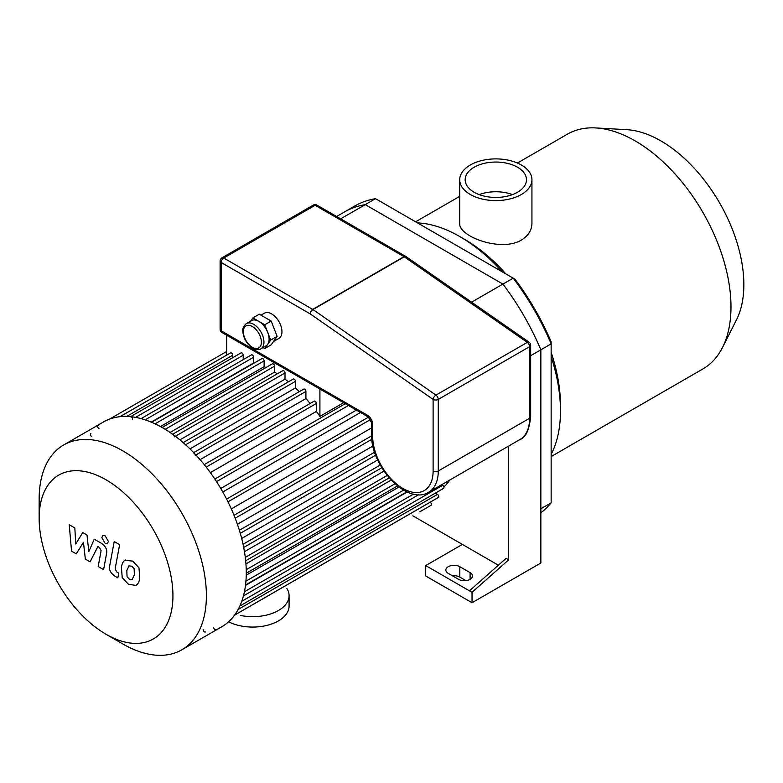 <?xml version="1.0" encoding="UTF-8"?>
<svg xmlns="http://www.w3.org/2000/svg" width="783" height="783" viewBox="0 0 783 783"><rect width="100%" height="100%" fill="white"/><g stroke="black" fill="none" stroke-linecap="round" stroke-linejoin="round"><path stroke-width="1.17" d="M551.144 502.833L540.857 508.774L540.857 349.825A179.65 103.728 -120 0 0 502.911 284.092L365.25 204.627A179.65 103.728 -120 0 0 344.256 212.066L354.542 206.125A179.65 103.728 60 0 1 375.546 198.676L515.008 279.198A176.018 101.624 -120 0 1 551.144 341.789L551.144 502.833A179.65 103.728 60 0 1 540.857 512.836M498.37 565.199L462.381 544.42L425.717 565.58L472.032 592.32L472.032 602.724L540.857 562.987L540.857 349.825A179.65 103.728 -120 0 0 502.911 284.092L513.198 278.151A179.65 103.728 60 0 1 551.144 343.874L530.659 355.707M471.581 302.179L502.911 284.092L365.25 204.627L375.546 198.676M521.361 164.998A36.116 20.847 180 0 1 531.941 179.747A36.116 20.847 180 0 1 495.825 200.595A36.116 20.847 180 0 1 459.719 179.747A36.116 20.847 180 0 1 482.005 160.486A36.116 20.847 180 0 1 521.361 164.998M531.941 179.747L531.941 223.321C531.794 230.231 528.271 235.81 521.361 240.078C500.66 252.537 458.075 236.114 459.719 223.321L459.719 179.747M479.167 194.595A30.654 17.696 180 0 1 512.493 194.595M517.504 167.229A30.654 17.696 180 0 1 526.479 179.747A30.654 17.696 180 0 1 495.825 197.443A30.654 17.696 180 0 1 465.171 179.747A30.654 17.696 180 0 1 484.1 163.393A30.654 17.696 180 0 1 517.504 167.229M551.144 456.567L702.919 368.94A135.537 78.251 -120 0 0 722.494 347.525L736.5 319.797A117.342 67.749 -120 0 0 743.85 284.62A117.342 67.749 -120 0 0 626.743 129.675L595.716 127.932A135.537 78.251 -120 0 0 567.381 134.187L517.416 163.03M722.494 347.525A135.537 78.251 -120 0 0 730.989 306.897A135.537 78.251 -120 0 0 595.716 127.932M551.144 454.394A142.359 82.195 -120 0 0 560.471 410.918L560.471 405.34A135.537 78.251 -120 0 0 551.144 352.34M505.867 273.923A135.537 78.251 -120 0 0 464.632 239.344L459.807 236.564A142.359 82.195 -120 0 0 417.496 222.901M560.471 410.918A142.359 82.195 -120 0 0 551.144 356.666M502.128 271.76A142.359 82.195 -120 0 0 459.807 236.564M458.525 579.322L448.228 573.381A8.182 4.727 180 0 1 445.83 570.044A8.182 4.727 180 0 1 450.891 565.678A8.182 4.727 180 0 1 459.807 566.696L470.103 572.637A8.182 4.727 180 0 1 472.501 575.985A8.182 4.727 180 0 1 467.441 580.35A8.182 4.727 180 0 1 458.525 579.322M465.905 580.614L459.807 577.1A8.182 4.727 0 0 0 452.427 575.799M469.457 590.832L506.121 558.328L508.696 559.816L472.032 592.32M508.696 446.026L508.696 559.816M462.381 544.42L412.847 515.821M472.032 602.724L425.717 575.985L425.717 565.58M336.602 216.48L344.256 212.066A179.65 103.728 -120 0 1 365.25 204.627L340.654 218.829M106.048 634.279L122.765 643.939A118.253 68.278 -120 0 0 181.891 649.792L221.775 626.772A118.253 68.278 -120 0 0 246.263 572.637A118.253 68.278 -120 0 0 194.644 453.631A118.253 68.278 -120 0 0 103.522 421.949L63.638 444.979A118.253 68.278 -120 0 0 39.15 499.114L39.15 518.424A94.606 54.614 -120 0 0 106.048 634.279A94.606 54.614 -120 0 0 172.935 595.657A94.606 54.614 -120 0 0 106.048 479.803A94.606 54.614 -120 0 0 39.15 518.424M181.891 649.792A118.253 68.278 -120 0 0 206.389 595.657A118.253 68.278 -120 0 0 154.77 476.661A118.253 68.278 -120 0 0 63.638 444.979M203.169 629.659A1.82 1.047 -120 0 0 203.962 631.49A1.82 1.047 -120 0 0 205.361 631.969M213.622 627.252A1.82 1.047 -120 0 0 214.415 629.082A1.82 1.047 -120 0 0 215.814 629.571M195.29 455.305A1.82 1.047 -120 0 0 194.497 453.474A1.82 1.047 -120 0 0 193.098 452.985M174.384 436.845A1.82 1.047 -120 0 0 173.591 435.005A1.82 1.047 -120 0 0 172.191 434.526M132.572 419.101A1.82 1.047 -120 0 0 131.779 417.27A1.82 1.047 -120 0 0 130.379 416.781M98.12 425.707A1.82 1.047 -120 0 0 97.836 427.166A1.82 1.047 -120 0 0 99.03 428.771M90.808 433.557A1.82 1.047 -120 0 0 90.534 435.015A1.82 1.047 -120 0 0 91.719 436.62M343.59 402.716L319.914 416.39L319.914 387.81M226.649 355.139L226.649 333.969M319.914 416.39A109.16 63.022 -120 0 0 316.371 411.427L316.371 403.47A1.82 1.047 -120 0 0 315.578 401.64A1.82 1.047 -120 0 0 314.179 401.15L204.246 464.622M232.757 357.674L232.757 355.198A1.82 1.047 -120 0 0 231.964 353.368A1.82 1.047 -120 0 0 230.564 352.879L120.044 416.683M243.21 359.661L243.21 355.228A1.82 1.047 -120 0 0 242.417 353.397A1.82 1.047 -120 0 0 241.007 352.908L130.565 416.673M254.113 363.087A109.16 63.022 -120 0 0 253.663 362.96L253.663 357.214A1.82 1.047 -120 0 0 252.87 355.384A1.82 1.047 -120 0 0 251.46 354.895L141.077 418.621M265.966 367.54A109.16 63.022 -120 0 0 264.116 366.698L264.116 360.894A1.82 1.047 -120 0 0 263.323 359.064A1.82 1.047 -120 0 0 261.913 358.585L151.589 422.272M277.329 373.824A109.16 63.022 -120 0 0 274.569 372.121L274.569 366.16A1.82 1.047 -120 0 0 273.766 364.33A1.82 1.047 -120 0 0 272.367 363.85L162.11 427.498M288.418 381.83A109.16 63.022 -120 0 0 285.012 379.178L285.012 372.972A1.82 1.047 -120 0 0 284.219 371.132A1.82 1.047 -120 0 0 282.82 370.653L172.632 434.262M299.341 391.647A109.16 63.022 -120 0 0 295.465 387.937L295.465 381.35A1.82 1.047 -120 0 0 294.672 379.52A1.82 1.047 -120 0 0 293.273 379.031L183.163 442.601M310.146 403.48A109.16 63.022 -120 0 0 305.918 398.576L305.918 391.431A1.82 1.047 -120 0 0 305.125 389.601A1.82 1.047 -120 0 0 303.726 389.112L193.695 452.643M295.465 387.937L189.946 448.865M285.012 379.178L179.914 439.86M274.569 372.121L170.048 432.461M264.116 366.698L160.427 426.559M253.663 362.96L151.207 422.115M305.918 398.576L200.105 459.66M316.371 411.427L210.373 472.629M356.422 410.126L220.737 488.465M222.783 491.998L360.513 412.484M231.308 508.901L371.592 427.909M237.406 524.267L372.923 446.026M241.683 538.469L377.68 459.954M244.462 551.663L383.993 471.102M245.931 563.907L391.167 480.048M443.873 486.957A109.16 63.022 -120 0 0 449.814 480.018M246.234 575.182L398.939 487.016M245.48 585.39L407.268 491.978M419.727 511.847A1.82 1.047 60 0 1 419.717 511.847L431.071 505.289A1.82 1.047 -120 0 0 431.345 503.831A1.82 1.047 -120 0 0 430.161 502.236L430.121 502.206M234.597 615.095L438.382 497.44A1.82 1.047 -120 0 0 438.656 495.982A1.82 1.047 -120 0 0 437.472 494.386L435.319 493.143M239.862 605.993L443.579 488.377A1.82 1.047 -120 0 0 443.853 486.918A1.82 1.047 -120 0 0 442.669 485.313L441.651 484.726M76.264 553.865L83.458 542.286L85.347 559.111L90.084 561.842L97.875 546.563L99.558 547.532L101.105 550.684L98.188 566.54L103.601 569.662L106.576 553.434C107.388 549.725 105.666 546.348 101.428 543.314L94.254 539.184L88.831 551.545L86.982 534.985L82.753 532.548L75.726 543.979L74.835 527.977L69.247 524.747L71.537 551.134L76.264 553.865M129.097 565.747L126.826 570.504L127.052 576.738L129.361 579.185L132.092 579.645L134.363 574.849L134.138 568.664L131.779 566.197L128.823 565.874M125.505 560.021C123.342 560.931 121.982 563.378 121.414 567.372L122.226 577.609L128.412 584.265L135.684 585.381C137.837 584.48 139.208 582.014 139.775 577.981L138.963 567.783L132.728 561.108L124.918 560.315M135.684 585.381L136.262 585.087M114.21 541.523L109.659 565.982C108.837 569.672 110.55 573.048 114.778 576.102L117.861 577.883L118.752 573.107L116.677 571.903L115.14 568.752L119.633 544.645L114.21 541.523M105.128 543.324L107.447 543.559L108.406 541.425L105.128 535.738L102.808 535.503L101.839 537.637L105.128 543.324M246.381 323.594L251.529 320.619A14.554 8.407 60 0 1 258.801 321.343A14.554 8.407 60 0 1 267.717 332.432A14.554 8.407 60 0 1 267.717 344.314A14.554 8.407 60 0 1 266.083 345.832L260.935 348.797A14.554 8.407 -120 0 0 260.935 331.992A14.554 8.407 -120 0 0 246.381 323.594C243.601 325.943 242.417 328.449 242.838 331.131C243.356 338.266 246.665 343.943 252.752 348.171C256.305 349.913 259.036 350.118 260.935 348.797M250.57 321.177L252.86 317.908L264.752 324.769L270.693 340.086L264.752 348.543L263.068 347.574M252.86 317.908L259.3 314.198L271.182 321.059L277.123 336.367L271.182 344.823L264.752 348.543M277.123 336.367L270.693 340.086M271.182 321.059L264.752 324.769M260.974 315.167L264.39 313.19A14.554 8.407 60 0 1 278.944 321.598A14.554 8.407 60 0 1 278.944 338.403L273.473 341.564M529.102 342.2L529.102 342.2A3.641 1.879 124.8 0 0 527.282 342.386A3.641 2.104 60 0 1 529.602 346.673A3.641 2.104 0 0 0 530.659 345.186A3.641 3.641 0 0 0 529.102 342.2L406.123 256.638A3.641 3.641 0 0 0 405.858 256.472A3.641 2.104 120 0 0 404.038 256.648A3.641 2.104 60 0 1 404.302 256.814A3.641 1.879 -55.2 0 1 406.123 256.638M310.127 313.836A3.641 1.879 -55.2 0 1 312.965 309.549A3.641 2.104 -120 0 0 312.701 309.383A3.641 2.104 120 0 0 310.127 313.836L433.116 399.408A3.641 2.104 0 0 0 438.265 399.408A3.641 2.104 -120 0 0 435.955 395.121A3.641 1.879 124.8 0 0 433.116 399.408L433.116 470.994A42.752 24.684 60 0 1 402.883 488.455A42.752 24.684 60 0 1 372.649 436.092L372.649 424.21A3.641 2.104 180 0 1 371.592 422.722L368.264 416.957A3.641 2.104 -60 0 1 367.511 415.293L221.178 330.808A3.641 2.104 180 0 1 220.111 329.33A3.641 3.641 0 0 0 221.932 332.481A3.641 2.104 -60 0 1 221.178 330.808L221.178 262.481A3.641 2.104 -60 0 1 223.752 258.028A3.641 2.104 -120 0 0 221.932 257.842A3.641 3.641 0 0 0 220.111 260.993A3.641 2.104 0 0 0 221.178 262.481L310.127 313.836M286.911 588.522A36.39 21.004 180 0 1 289.084 595.667A36.39 21.004 180 0 1 240.322 615.418M289.084 595.667L289.084 606.062A36.39 21.004 180 0 1 267.864 625.157A36.39 21.004 180 0 1 228.959 621.986M470.103 572.637L470.103 579.322M459.807 566.696L459.807 577.1M185.61 444.773L295.465 381.35M175.363 436.278L285.012 372.972M165.184 429.319L274.569 366.16M155.093 423.838L264.116 360.894M145.168 419.854L253.663 357.214M135.557 417.378L243.21 355.228M126.689 416.429L232.757 355.198M226.59 499.074L368.529 417.124M234.029 515.283L371.602 435.857M239.373 530.277L374.626 452.192M243.053 544.273L380.264 465.043M245.294 557.388L387.203 475.457M246.224 569.691L395.004 483.796M234.538 615.174L430.161 502.236M238.14 609.468L437.472 494.386M241.751 601.315L442.669 485.313M244.413 591.752L413.551 494.102M245.921 581.162L403.627 490.109M119.946 416.693L226.649 355.091M216.519 481.623L348.396 405.486M206.193 467.079L316.371 403.47M195.887 454.962L305.918 391.431M252.371 347.339A12.734 7.35 60 0 1 244.58 327.235A12.734 7.35 60 0 1 260.171 336.24A12.734 7.35 60 0 1 252.371 347.339M372.649 424.21A7.282 4.199 -120 0 0 367.511 415.293M519.99 439.498C525.638 437.756 529.191 430.18 530.659 416.781A3.641 2.104 180 0 1 529.602 418.269A46.393 26.788 60 0 1 519.99 439.498L428.653 492.233A46.393 26.788 -120 0 0 438.265 470.994A3.641 2.104 180 0 1 433.116 470.994M529.602 346.673L529.602 418.269L438.265 470.994L438.265 399.408L529.602 346.673M405.995 256.56A3.641 2.104 120 0 0 405.858 256.472L316.909 205.117A3.641 3.641 0 0 0 313.269 205.117A3.641 2.104 60 0 1 315.089 205.293A3.641 2.104 -60 0 1 316.909 205.117M223.752 258.028L315.089 205.293L404.038 256.648L312.701 309.383L223.752 258.028M312.965 309.549L404.302 256.814L527.282 342.386L435.955 395.121L312.965 309.549M371.592 422.722L371.592 434.604A3.641 2.104 0 0 0 372.649 436.092M459.719 196.347L415.607 221.814M370.594 419.512L227.99 501.844M371.827 439.312L235.184 518.209M375.674 455.168L240.283 533.331M381.83 467.735L243.709 547.474M389.21 477.884L245.666 560.765M243.435 595.912L418.699 494.719M245.529 584.979L406.896 491.812M246.263 573.254L397.529 485.92M226.649 351.508L109.522 419.13M214.816 479.03L345.293 403.695M530.659 416.781L530.659 345.186M368.264 416.957L221.932 332.481M220.111 329.33L220.111 260.993M313.269 205.117L221.932 257.842M371.592 434.604C370.486 465.787 407.16 505.926 428.653 492.233"/></g></svg>
